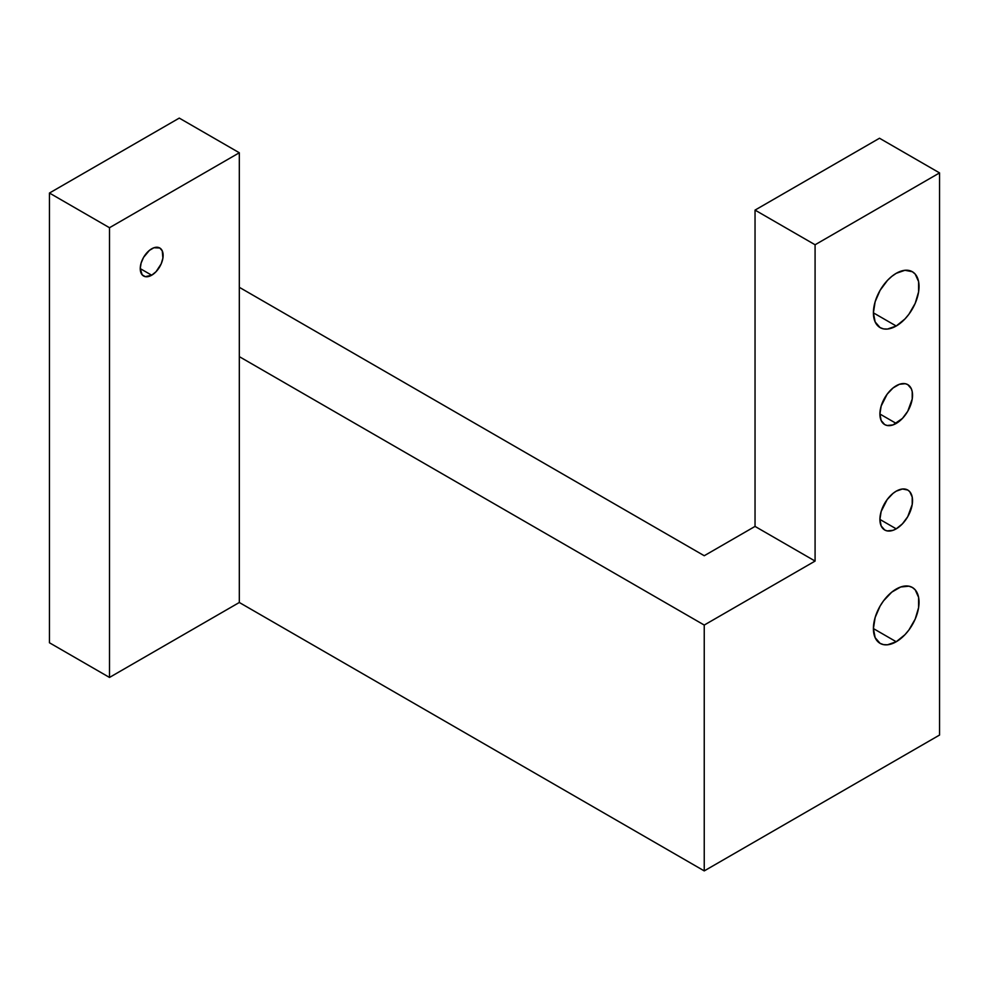 <?xml version="1.0" encoding="UTF-8"?>
<svg xmlns="http://www.w3.org/2000/svg" width="989" height="989" viewBox="0 0 989 989"><rect width="100%" height="100%" fill="white"/><g stroke="black" fill="none" stroke-linecap="round" stroke-linejoin="round"><path stroke-width="1.48" d="M896.219 528.843L879.913 519.423L881.15 525.913L884.685 529.98L887.158 530.895L893.042 530.314L896.219 528.843L902.463 523.799L907.754 516.666L912.217 504.439L912.217 497.096L909.781 491.718L907.754 490.037A23.068 13.314 -60 0 1 911.289 508.519A23.068 13.314 -60 0 1 896.219 528.843A23.068 13.314 -60 0 1 884.685 529.98A23.068 13.314 -60 0 1 881.15 511.498A23.068 13.314 -60 0 1 896.219 491.174A23.068 13.314 -60 0 1 907.754 490.037L902.463 488.999L896.219 491.174L893.042 493.375L887.158 499.581L881.15 511.498L879.913 519.423L896.219 528.843M896.219 423.428L879.913 414.02L881.15 420.51L884.685 424.578L887.158 425.493L893.042 424.911L902.463 418.396L907.754 411.263L912.217 399.037L912.217 391.693L911.289 388.702L907.754 384.622A23.068 13.314 -60 0 1 911.289 403.104A23.068 13.314 -60 0 1 896.219 423.428A23.068 13.314 -60 0 1 884.685 424.578A23.068 13.314 -60 0 1 881.15 406.096A23.068 13.314 -60 0 1 896.219 385.772A23.068 13.314 -60 0 1 907.754 384.622L905.281 383.707L899.409 384.288L893.042 387.972L887.158 394.178L881.15 406.096L879.913 414.02L896.219 423.428M151.688 275.214L140.24 268.612L142.169 274.831L145.334 276.66L151.688 275.214L156.064 271.678L161.195 263.853L162.901 258.104L162.258 250.847L159.773 247.992A16.183 9.346 -60 0 1 162.258 260.96A16.183 9.346 -60 0 1 151.688 275.214A16.183 9.346 -60 0 1 143.59 276.018A16.183 9.346 -60 0 1 141.118 263.049A16.183 9.346 -60 0 1 151.688 248.795A16.183 9.346 -60 0 1 159.773 247.992L153.913 247.757L149.45 250.341L143.59 257.338L141.118 263.049L140.24 268.612L151.688 275.214M896.219 641.75L873.411 628.584L875.141 637.658L880.086 643.357L883.548 644.63L887.492 644.791L896.219 641.75L904.947 634.703L908.903 629.993L915.196 619.089L918.596 607.629L918.596 597.344L915.196 589.815L912.353 587.466A32.266 18.63 -60 0 1 917.298 613.316A32.266 18.63 -60 0 1 896.219 641.75A32.266 18.63 -60 0 1 880.086 643.357A32.266 18.63 -60 0 1 875.141 617.495A32.266 18.63 -60 0 1 896.219 589.061A32.266 18.63 -60 0 1 912.353 587.466L908.903 586.18L900.67 586.996L891.769 592.139L883.548 600.817L880.086 606.096L875.141 617.495L873.411 628.584L896.219 641.75M896.219 326.011L873.411 312.845L875.141 321.919L880.086 327.606L883.548 328.892L887.492 329.053L896.219 326.011L904.947 318.965L908.903 314.255L915.196 303.351L918.596 291.891L918.596 281.605L915.196 274.077L912.353 271.728A32.266 18.63 -60 0 1 917.298 297.578A32.266 18.63 -60 0 1 896.219 326.011A32.266 18.63 -60 0 1 880.086 327.606A32.266 18.63 -60 0 1 875.141 301.756A32.266 18.63 -60 0 1 896.219 273.323A32.266 18.63 -60 0 1 912.353 271.728L904.947 270.281L896.219 273.323L891.769 276.401L887.492 280.369L880.086 290.346L875.141 301.756L873.411 312.845L896.219 326.011M939.55 172.902L939.55 735.05L704.242 870.901L704.242 625.06L815.084 561.072L815.084 244.765L939.55 172.902L879.505 138.237L755.04 210.101L755.04 526.408L704.242 555.731L239.313 287.305L704.242 555.731L755.04 526.408L815.084 561.072L704.242 625.06L704.242 870.901L239.313 602.486L109.495 677.44L49.45 642.763L49.45 193.04L49.45 642.763L109.495 677.44L109.495 227.717L109.495 677.44L239.313 602.486L239.313 356.633L239.313 602.486L704.242 870.901L939.55 735.05L939.55 172.902L879.505 138.237L755.04 210.101L815.084 244.765L939.55 172.902M179.269 118.099L49.45 193.04L109.495 227.717L239.313 152.763L239.313 356.633L704.242 625.06L239.313 356.633L239.313 152.763L109.495 227.717L49.45 193.04L179.269 118.099L239.313 152.763L179.269 118.099M755.04 526.408L755.04 210.101L815.084 244.765L815.084 561.072L755.04 526.408"/></g></svg>
